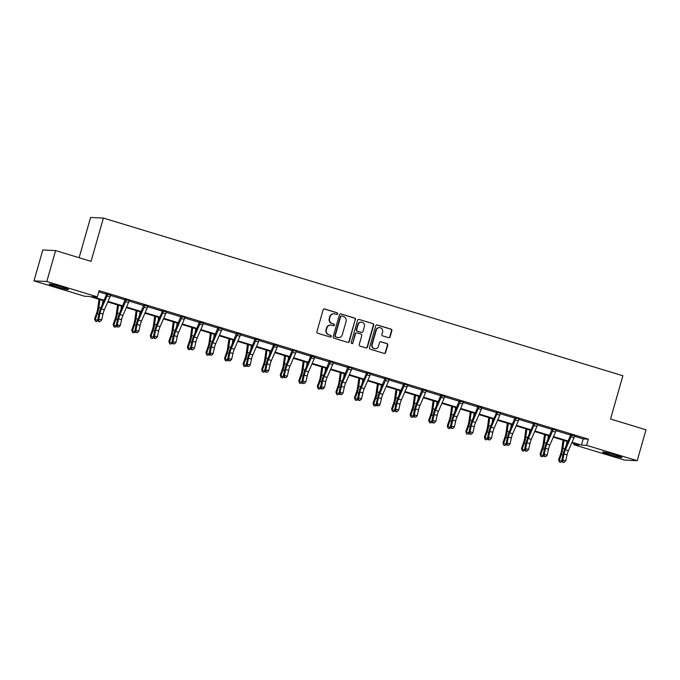 <?xml version="1.0" encoding="UTF-8"?>
<svg xmlns="http://www.w3.org/2000/svg" width="680" height="680" viewBox="0 0 680 680"><rect width="100%" height="100%" fill="white"/><g stroke="black" fill="none" stroke-linecap="round" stroke-linejoin="round"><path stroke-width="1.02" d="M337.62 313.846A0.884 0.85 92.8 0 0 337.05 312.749L324.64 308.983A1.266 1.216 92.8 0 0 323.127 309.842L316.905 331.687A1.266 1.216 92.8 0 0 317.721 333.26L330.131 337.025A0.884 0.85 92.8 0 0 331.194 336.421A0.884 0.85 92.8 0 0 330.616 335.325L329.01 334.832A4.046 3.893 92.8 0 1 326.383 329.817L326.901 327.998A4.046 3.893 92.8 0 1 331.747 325.244L333.353 325.737A0.884 0.85 92.8 0 0 334.407 325.133A0.884 0.85 92.8 0 0 333.829 324.037L332.231 323.552A4.046 3.893 92.8 0 1 329.596 318.529L330.115 316.71A4.046 3.893 92.8 0 1 334.959 313.964L336.566 314.449A0.884 0.85 92.8 0 0 337.62 313.846M336.591 314.457A0.884 0.85 92.8 0 0 336.702 312.732L324.292 308.966A1.266 1.216 92.8 0 0 324.181 308.941M330.157 337.034A0.884 0.85 92.8 0 0 330.276 335.308L329.01 334.832M333.378 325.745A0.884 0.85 92.8 0 0 333.489 324.02L332.231 323.552M609.654 454.648A10.047 0.637 15.9 0 1 602.684 452.03A10.047 0.637 15.9 0 1 615.052 454.912A10.047 0.637 15.9 0 1 622.013 457.529A10.047 0.637 15.9 0 1 609.654 454.648M56.142 286.654A10.047 0.637 15.9 0 1 49.181 284.036A10.047 0.637 15.9 0 1 61.54 286.918A10.047 0.637 15.9 0 1 68.51 289.544A10.047 0.637 15.9 0 1 56.142 286.654M388.594 337.688A1.266 1.216 92.8 0 0 390.107 336.829L391.858 330.701A1.266 1.216 92.8 0 0 391.034 329.137L377.255 324.955A1.266 1.216 92.8 0 0 375.743 325.813L369.521 347.659A1.266 1.216 92.8 0 0 370.337 349.223L384.124 353.404A1.266 1.216 92.8 0 0 385.637 352.546L387.745 345.142A1.266 1.216 92.8 0 0 386.92 343.578L381.021 341.785A1.266 1.216 92.8 0 0 379.508 342.644L378.462 346.315A3.383 3.256 92.8 0 1 375.173 348.747A3.383 3.256 92.8 0 1 372.215 344.42L376.312 330.038A3.383 3.256 92.8 0 1 379.601 327.607A3.383 3.256 92.8 0 1 382.559 331.933L381.879 334.33A1.266 1.216 92.8 0 0 382.695 335.903L388.594 337.688M103.929 300.781L89.76 296.48L84.566 296.225L34 280.882L42.806 249.968L55.607 250.588L91.06 261.35L103.394 218.076L622.871 375.743L610.546 419.016L646 429.777L637.194 460.692L624.393 460.062L573.827 444.72L579.012 444.966L571.821 442.79M55.607 250.588L46.801 281.503L97.367 296.854L92.183 296.599L104.167 300.237M574.566 436.288L583.202 438.906L588.387 439.161L99.127 290.666L97.367 296.854M588.387 439.161L586.627 445.34L637.194 460.692M355.538 319.676A1.266 1.216 92.8 0 0 354.714 318.113L340.935 313.93A1.266 1.216 92.8 0 0 339.422 314.789L333.192 336.634A1.266 1.216 92.8 0 0 334.016 338.198L347.795 342.38A1.266 1.216 92.8 0 0 349.316 341.522L355.19 319.659A1.266 1.216 92.8 0 0 354.365 318.096L340.587 313.913A1.266 1.216 92.8 0 0 340.476 313.879M359.091 319.438L372.87 323.62A1.266 1.216 92.8 0 1 373.694 325.193L367.472 347.038A1.266 1.216 92.8 0 1 365.959 347.897L360.06 346.103A1.266 1.216 92.8 0 1 359.236 344.539L361.76 335.673A1.266 1.216 92.8 0 0 360.944 334.109L357.025 332.92A1.266 1.216 92.8 0 0 355.512 333.778L352.886 343.009A0.884 0.85 92.8 0 1 352.027 343.638A0.884 0.85 92.8 0 1 351.254 342.507L357.578 320.297A1.266 1.216 92.8 0 1 359.091 319.438L372.87 323.62M103.394 218.076L90.593 217.456L79.118 257.728M98.787 291.89L106.743 294.304M110.534 295.451L125.307 299.931M129.089 301.087L143.862 305.567M147.654 306.723L162.427 311.202L162.393 310.505M166.218 312.35L180.99 316.837M184.773 317.985L199.554 322.473M203.337 323.62L218.11 328.1M221.901 329.256L236.674 333.736M240.465 334.883L255.238 339.371M259.021 340.519L273.793 345.006M277.584 346.154L292.357 350.633M296.149 351.789L310.922 356.269M314.704 357.416L329.477 361.904M333.268 363.052L348.041 367.54M351.832 368.688L366.605 373.167L366.571 372.478M370.387 374.323L385.161 378.802M388.951 379.95L403.725 384.438M407.515 385.585L422.288 390.074M426.071 391.221L440.844 395.7M444.635 396.856L459.408 401.336M463.199 402.483L477.972 406.971M481.754 408.119L496.527 412.607L496.502 411.91M500.318 413.754L515.091 418.234M518.883 419.39L533.656 423.87L533.621 423.173M537.438 425.017L552.219 429.505M556.002 430.652L570.775 435.14M110.738 295.052L106.709 293.607M129.293 300.688L125.29 299.472M147.857 306.315L143.854 305.099M166.421 311.95L162.418 310.734M184.977 317.585L180.974 316.37M203.541 323.221L199.52 321.776M222.105 328.848L218.101 327.632M240.66 334.483L236.657 333.268M259.225 340.119L255.221 338.903M277.788 345.754L273.76 344.309M296.352 351.381L292.341 350.166M314.908 357.017L310.887 355.572M333.472 362.652L329.469 361.437M352.036 368.288L348.032 367.072M370.591 373.915L366.588 372.7M389.155 379.55L385.152 378.335M407.719 385.186L403.69 383.741M426.275 390.822L422.272 389.606M444.839 396.449L440.81 395.012M463.403 402.084L459.399 400.868M481.958 407.719L477.938 406.274M500.522 413.355L496.519 412.139M519.087 418.982L515.083 417.767M537.642 424.618L533.638 423.402M556.206 430.253L552.202 429.037M574.77 435.888L570.741 434.444M34 280.882L46.801 281.503M574.175 443.504L573.827 444.72M567.962 441.617L553.256 437.155M549.406 435.982L534.701 431.519M530.842 430.346L516.137 425.884M512.278 424.719L497.573 420.257M493.723 419.084L479.017 414.622M475.159 413.449L460.454 408.986M456.594 407.813L441.889 403.35M438.039 402.186L423.334 397.724M419.475 396.55L404.77 392.088M400.911 390.915L386.206 386.452M382.355 385.279L367.65 380.817M363.791 379.652L349.087 375.19M345.227 374.017L330.523 369.554M326.672 368.381L311.958 363.919M308.108 362.746L293.403 358.284M289.544 357.119L274.839 352.656M270.988 351.483L256.275 347.021M252.425 345.848L237.72 341.385M233.861 340.212L219.155 335.75M215.296 334.585L200.591 330.123M196.741 328.95L182.036 324.488M178.177 323.315L163.472 318.852M159.613 317.679L144.908 313.216M141.057 312.052L126.353 307.589M122.494 306.416L107.788 301.954M572.058 442.238L581.434 445.085L586.627 445.34M108.026 301.41L122.731 305.873M126.591 307.037L141.295 311.508M145.146 312.673L159.851 317.135M163.71 318.308L178.415 322.771M182.274 323.944L196.979 328.406M200.829 329.57L215.534 334.041M219.394 335.206L234.099 339.668M237.957 340.841L252.662 345.304M256.513 346.477L271.218 350.94M275.077 352.104L289.782 356.575M293.641 357.74L308.346 362.202M312.197 363.375L326.901 367.837M330.76 369.01L345.466 373.473M349.325 374.637L364.029 379.108M367.88 380.273L382.585 384.736M386.444 385.909L401.149 390.371M405.008 391.544L419.713 396.006M423.563 397.171L438.277 401.642M442.127 402.806L456.833 407.269M460.692 408.442L475.396 412.904M479.247 414.077L493.96 418.54M497.811 419.704L512.516 424.175M516.375 425.34L531.08 429.802M534.939 430.975L549.644 435.438M553.494 436.611L568.2 441.073M583.202 438.906L581.434 445.085M334.05 313.803L333.701 313.786A4.046 3.893 92.8 0 0 329.766 316.693L330.115 316.71M331.882 323.536A4.046 3.893 92.8 0 1 329.248 318.512L329.766 316.693M330.837 325.091L330.488 325.074A4.046 3.893 92.8 0 0 326.553 327.981L326.901 327.998M328.67 334.815A4.046 3.893 92.8 0 1 326.034 329.8L326.553 327.981M347.913 342.414A1.266 1.216 92.8 0 0 348.967 341.504L355.19 319.659M341.734 316.013A0.884 0.85 92.8 0 0 340.671 316.616L335.214 335.793A0.884 0.85 92.8 0 0 335.784 336.889L337.475 337.407A4.046 3.893 92.8 0 0 342.32 334.653L346.06 321.547A4.046 3.893 92.8 0 0 343.425 316.531L341.734 316.013M341.53 315.979L341.19 315.962A0.884 0.85 92.8 0 0 340.323 316.6L340.671 316.616M338.394 337.56L338.045 337.543A4.046 3.893 92.8 0 1 337.135 337.39L335.444 336.872A0.884 0.85 92.8 0 1 334.866 335.775L340.323 316.6M366.07 347.922A1.266 1.216 92.8 0 0 367.124 347.021L373.346 325.176A1.266 1.216 92.8 0 0 372.529 323.603M356.745 332.868L356.397 332.86A1.266 1.216 92.8 0 0 355.173 333.761L352.886 343.009M351.857 343.613A0.884 0.85 92.8 0 0 352.537 342.992M364.378 326.485A3.383 3.256 92.8 0 0 361.42 322.159A3.383 3.256 92.8 0 0 358.13 324.589L356.694 329.655A1.266 1.216 92.8 0 0 357.51 331.219L361.428 332.409A1.266 1.216 92.8 0 0 362.942 331.551L364.378 326.485M361.42 322.159L361.08 322.142A3.383 3.256 92.8 0 0 357.791 324.572L358.13 324.589M361.709 332.46L361.361 332.444A1.266 1.216 92.8 0 1 361.08 332.392L357.17 331.202A1.266 1.216 92.8 0 1 356.346 329.638L357.791 324.572M379.601 327.607L379.253 327.59A3.383 3.256 92.8 0 0 375.964 330.021L376.312 330.038M375.173 348.747L374.825 348.729A3.383 3.256 92.8 0 1 371.866 344.403L375.964 330.021M384.234 353.438A1.266 1.216 92.8 0 0 385.288 352.529L387.396 345.125A1.266 1.216 92.8 0 0 386.572 343.561L380.673 341.768A1.266 1.216 92.8 0 0 380.562 341.743M388.705 337.722A1.266 1.216 92.8 0 0 389.767 336.812L391.51 330.684A1.266 1.216 92.8 0 0 390.685 329.12L376.907 324.938A1.266 1.216 92.8 0 0 376.796 324.904M99.016 299.293L97.716 308.728A6.443 1.683 106.9 0 1 96.662 312.978L94.605 318.852L95.259 319.583L97.308 313.709A9.664 2.525 -73.1 0 0 98.889 307.334L99.96 299.574M98.132 320.543L96.594 321.555L95.404 321.198L94.605 318.852M95.404 321.198L95.259 319.583L98.081 320.442M102.408 304.291L102.935 300.475M103.011 314.041A6.443 1.683 -73.1 0 1 104.371 309.808L110.007 296.854A4.505 1.181 106.9 0 0 110.61 295.214L107.635 294.312A4.505 1.181 106.9 0 1 107.032 295.953L101.397 308.907A6.443 1.683 -73.1 0 0 100.036 313.14L98.736 319.056L101.711 319.957L103.011 314.041L100.036 313.14M99.739 321.708L98.549 321.351L99.739 321.708M98.966 321.087L98.736 319.056L97.691 319.702L98.999 313.786A9.664 2.525 106.9 0 1 101.04 307.436L106.734 293.862M107.635 294.312L106.76 294.27M97.691 319.702L98.549 321.351M100.155 321.453L101.711 319.957M117.572 304.921L116.28 314.364A6.443 1.683 106.9 0 1 115.226 318.614L113.169 324.488L113.815 325.21L115.872 319.337A9.664 2.525 -73.1 0 0 117.453 312.962L118.516 305.209M116.696 326.179L115.158 327.19L113.968 326.825L113.169 324.488M113.968 326.825L113.815 325.21L116.637 326.069M120.972 309.927L121.49 306.111M136.136 310.556L134.835 320A6.443 1.683 106.9 0 1 133.781 324.241L131.733 330.123L132.379 330.846L134.436 324.972A9.664 2.525 -73.1 0 0 136.017 318.597L137.079 310.845M135.26 331.815L133.722 332.826L132.532 332.46L131.733 330.123M132.532 332.46L132.379 330.846L135.201 331.704M139.528 315.562L140.055 311.746M126.157 299.514L126.191 299.948A4.505 1.181 106.9 0 1 125.587 301.58L119.96 314.543A6.443 1.683 -73.1 0 0 118.6 318.775L117.291 324.683L120.267 325.593L121.575 319.676L118.6 318.775M121.575 319.676A6.443 1.683 -73.1 0 1 122.935 315.444L128.562 302.481A4.505 1.181 106.9 0 0 129.166 300.849L129.438 300.509M117.529 326.723L118.719 327.089L117.529 326.723L117.291 324.683L116.255 325.329L117.555 319.422A9.664 2.525 106.9 0 1 119.603 313.072L125.273 299.243M126.191 299.948L125.316 299.905M116.255 325.329L117.113 326.978M118.719 327.089L120.267 325.593M144.721 305.142L144.755 305.575A4.505 1.181 106.9 0 1 144.151 307.216L138.524 320.178A6.443 1.683 -73.1 0 0 137.156 324.411L135.856 330.319L138.831 331.219L140.131 325.312L137.156 324.411M140.131 325.312A6.443 1.683 -73.1 0 1 141.499 321.079L147.126 308.116A4.505 1.181 106.9 0 0 147.73 306.484L147.994 306.136M136.094 332.358L137.283 332.716L136.094 332.358L135.856 330.319L134.819 330.964L136.119 325.057A9.664 2.525 106.9 0 1 138.168 318.699L143.837 304.878M144.755 305.575L143.88 305.532M134.819 330.964L135.677 332.613M137.283 332.716L138.831 331.219M154.7 316.192L153.399 325.626A6.443 1.683 106.9 0 1 152.345 329.876L150.288 335.75L150.943 336.481L152.992 330.607A9.664 2.525 -73.1 0 0 154.572 324.232L155.644 316.472M153.816 337.45L152.278 338.453L151.088 338.096L150.288 335.75M151.088 338.096L150.943 336.481L153.765 337.339M158.091 321.19L158.619 317.381M173.256 321.827L171.964 331.262A6.443 1.683 106.9 0 1 170.909 335.512L168.852 341.385L169.498 342.116L171.555 336.243A9.664 2.525 -73.1 0 0 173.136 329.868L174.199 322.107M172.38 343.077L170.841 344.089L169.651 343.731L168.852 341.385M169.651 343.731L169.498 342.116L172.32 342.975M176.656 326.825L177.174 323.008M191.819 327.454L190.528 336.898A6.443 1.683 106.9 0 1 189.465 341.148L187.417 347.021L188.062 347.752L190.119 341.87A9.664 2.525 -73.1 0 0 191.701 335.495L192.763 327.743M190.944 348.712L189.406 349.724L188.215 349.358L187.417 347.021M188.215 349.358L188.062 347.752L190.885 348.602M195.211 332.46L195.738 328.644M163.276 310.777L163.319 311.21A4.505 1.181 106.9 0 1 162.715 312.851L157.08 325.805A6.443 1.683 -73.1 0 0 155.72 330.046L154.419 335.954L157.394 336.855L158.695 330.947L155.72 330.046M158.695 330.947A6.443 1.683 -73.1 0 1 160.055 326.714L165.691 313.752A4.505 1.181 106.9 0 0 166.294 312.111L163.285 310.802M155.422 338.606L154.232 338.249L155.422 338.606M154.649 337.994L154.419 335.954L153.382 336.6L154.683 330.692A9.664 2.525 106.9 0 1 156.723 324.334L162.444 311.168L163.319 311.21M153.382 336.6L154.232 338.249M155.839 338.351L157.394 336.855M181.84 316.412L181.874 316.846A4.505 1.181 106.9 0 1 181.28 318.486L175.644 331.44A6.443 1.683 -73.1 0 0 174.284 335.673L172.975 341.589L175.95 342.49L177.259 336.575L174.284 335.673M177.259 336.575A6.443 1.683 -73.1 0 1 178.619 332.341L184.246 319.387A4.505 1.181 106.9 0 0 184.85 317.747L185.121 317.407M173.213 343.621L174.403 343.986L173.213 343.621L172.975 341.589L171.938 342.236L173.238 336.32A9.664 2.525 106.9 0 1 175.287 329.97L180.956 316.14M181.874 316.846L180.999 316.803M171.938 342.236L172.796 343.885M174.403 343.986L175.95 342.49M195.815 342.21A6.443 1.683 -73.1 0 1 197.183 337.977L202.81 325.014A4.505 1.181 106.9 0 0 203.413 323.382L200.439 322.481A4.505 1.181 106.9 0 1 199.835 324.113L194.208 337.076A6.443 1.683 -73.1 0 0 192.839 341.309L191.539 347.216L194.514 348.126L195.815 342.21L192.839 341.309M192.55 349.877L191.361 349.512L192.55 349.877M191.777 349.256L191.539 347.216L190.502 347.863L191.803 341.955A9.664 2.525 106.9 0 1 193.851 335.605L199.537 322.031M200.439 322.481L199.563 322.439M190.502 347.863L191.361 349.512M192.967 349.622L194.514 348.126M210.383 333.089L209.083 342.533A6.443 1.683 106.9 0 1 208.029 346.774L205.972 352.656L206.626 353.379L208.675 347.505A9.664 2.525 -73.1 0 0 210.256 341.13L211.327 333.378M209.499 354.348L207.969 355.359L206.78 354.994L205.972 352.656M206.78 354.994L206.626 353.379L209.448 354.238M213.775 338.096L214.302 334.279M218.969 327.675L219.002 328.108A4.505 1.181 106.9 0 1 218.399 329.749L212.763 342.712A6.443 1.683 -73.1 0 0 211.404 346.945L210.103 352.852L213.078 353.753L214.379 347.846L211.404 346.945M214.379 347.846A6.443 1.683 -73.1 0 1 215.738 343.613L221.374 330.65A4.505 1.181 106.9 0 0 221.977 329.018L222.241 328.67M210.332 354.892L211.522 355.249L210.332 354.892L210.103 352.852L209.066 353.498L210.367 347.591A9.664 2.525 106.9 0 1 212.406 341.232L218.076 327.411M219.002 328.108L218.127 328.066M209.066 353.498L209.916 355.147M211.522 355.249L213.078 353.753M228.939 338.725L227.647 348.16A6.443 1.683 106.9 0 1 226.593 352.41L224.536 358.284L225.182 359.014L227.239 353.141A9.664 2.525 -73.1 0 0 228.82 346.766L229.882 339.005M228.064 359.983L226.525 360.986L225.335 360.629L224.536 358.284M225.335 360.629L225.182 359.014L228.004 359.873M232.339 343.723L232.857 339.915M232.942 353.481A6.443 1.683 -73.1 0 1 234.302 349.248L239.938 336.286A4.505 1.181 106.9 0 0 240.533 334.645L237.558 333.744A4.505 1.181 106.9 0 1 236.963 335.385L231.327 348.339A6.443 1.683 -73.1 0 0 229.968 352.58L228.658 358.488L231.633 359.388L232.942 353.481L229.968 352.58M228.897 360.527L230.087 360.885L228.897 360.527L228.658 358.488L227.621 359.133L228.93 353.226A9.664 2.525 106.9 0 1 230.971 346.868L236.64 333.038M237.558 333.744L236.682 333.701M227.621 359.133L228.48 360.782M230.087 360.885L231.633 359.388M247.503 344.361L246.211 353.796A6.443 1.683 106.9 0 1 245.157 358.046L243.1 363.919L243.746 364.65L245.803 358.776A9.664 2.525 -73.1 0 0 247.384 352.401L248.447 344.641M246.627 365.611L245.089 366.622L243.899 366.265L243.1 363.919M243.899 366.265L243.746 364.65L246.568 365.508M250.894 349.358L251.422 345.542M256.088 338.946L256.122 339.379A4.505 1.181 106.9 0 1 255.519 341.02L249.892 353.974A6.443 1.683 -73.1 0 0 248.523 358.207L247.223 364.123L250.198 365.024L251.498 359.116L248.523 358.207M251.498 359.116A6.443 1.683 -73.1 0 1 252.867 354.875L258.493 341.921A4.505 1.181 106.9 0 0 259.097 340.28L259.361 339.94M247.46 366.154L248.65 366.52L247.46 366.154L247.223 364.123L246.185 364.769L247.486 358.853A9.664 2.525 106.9 0 1 249.534 352.503L255.204 338.674M256.122 339.379L255.246 339.337M246.185 364.769L247.044 366.418M248.65 366.52L250.198 365.024M266.067 349.988L264.767 359.431A6.443 1.683 106.9 0 1 263.712 363.681L261.664 369.554L262.31 370.286L264.358 364.403A9.664 2.525 -73.1 0 0 265.94 358.028L267.01 350.276M265.183 371.246L263.653 372.257L262.463 371.892L261.664 369.554M262.463 371.892L262.31 370.286L265.132 371.135M269.458 354.994L269.986 351.177M270.062 364.743A6.443 1.683 -73.1 0 1 271.422 360.51L277.058 347.548A4.505 1.181 106.9 0 0 277.661 345.916L274.686 345.015A4.505 1.181 106.9 0 1 274.082 346.647L268.447 359.609A6.443 1.683 -73.1 0 0 267.087 363.842L265.786 369.75L268.762 370.659L270.062 364.743L267.087 363.842M266.789 372.411L265.608 372.045L266.789 372.411M266.016 371.79L265.786 369.75L264.75 370.396L266.05 364.488A9.664 2.525 106.9 0 1 268.09 358.139L273.785 344.565M274.686 345.015L273.81 344.973M264.75 370.396L265.608 372.045M267.206 372.155L268.762 370.659M284.623 355.623L283.33 365.067A6.443 1.683 106.9 0 1 282.276 369.308L280.219 375.19L280.865 375.912L282.923 370.039A9.664 2.525 -73.1 0 0 284.503 363.664L285.566 355.912M283.747 376.881L282.208 377.893L281.019 377.527L280.219 375.19M281.019 377.527L280.865 375.912L283.688 376.771M288.023 360.629L288.541 356.813M293.207 350.208L293.241 350.642A4.505 1.181 106.9 0 1 292.647 352.282L287.011 365.245A6.443 1.683 -73.1 0 0 285.651 369.478L284.35 375.385L287.317 376.286L288.626 370.379L285.651 369.478M288.626 370.379A6.443 1.683 -73.1 0 1 289.986 366.146L295.622 353.183A4.505 1.181 106.9 0 0 296.216 351.551L296.488 351.203L293.216 350.243M284.58 377.425L285.77 377.782L284.58 377.425L284.35 375.385L283.305 376.031L284.614 370.124A9.664 2.525 106.9 0 1 286.654 363.766L292.324 349.945M293.241 350.642L292.366 350.6M283.305 376.031L284.163 377.68M285.77 377.782L287.317 376.286M303.186 361.258L301.894 370.694A6.443 1.683 106.9 0 1 300.841 374.944L298.784 380.817L299.429 381.548L301.486 375.675A9.664 2.525 -73.1 0 0 303.067 369.3L304.13 361.539M302.311 382.517L300.773 383.52L299.582 383.163L298.784 380.817M299.582 383.163L299.429 381.548L302.251 382.406M306.578 366.256L307.105 362.449M307.181 376.014A6.443 1.683 -73.1 0 1 308.55 371.781L314.177 358.819A4.505 1.181 106.9 0 0 314.78 357.178L311.805 356.277A4.505 1.181 106.9 0 1 311.202 357.918L305.575 370.872A6.443 1.683 -73.1 0 0 304.207 375.113L302.906 381.021L305.881 381.922L307.181 376.014L304.207 375.113M303.918 383.673L302.727 383.316L303.918 383.673M303.144 383.061L302.906 381.021L301.869 381.667L303.17 375.76A9.664 2.525 106.9 0 1 305.218 369.401L310.904 355.827M311.805 356.277L310.93 356.235M301.869 381.667L302.727 383.316M304.334 383.418L305.881 381.922M321.75 366.894L320.45 376.329A6.443 1.683 106.9 0 1 319.396 380.579L317.348 386.452L317.993 387.183L320.042 381.31A9.664 2.525 -73.1 0 0 321.631 374.935L322.694 367.175M320.866 388.144L319.337 389.155L318.147 388.798L317.348 386.452M318.147 388.798L317.993 387.183L320.815 388.042M325.142 371.892L325.669 368.075M330.335 361.479L330.37 361.913A4.505 1.181 106.9 0 1 329.766 363.553L324.13 376.507A6.443 1.683 -73.1 0 0 322.771 380.74L321.47 386.656L324.445 387.558L325.745 381.65L322.771 380.74M325.745 381.65A6.443 1.683 -73.1 0 1 327.105 377.409L332.741 364.454A4.505 1.181 106.9 0 0 333.344 362.814L333.608 362.474M321.7 388.688L322.889 389.053L321.7 388.688L321.47 386.656L320.433 387.302L321.733 381.387A9.664 2.525 106.9 0 1 323.774 375.037L329.443 361.207M330.37 361.913L329.494 361.87M320.433 387.302L321.291 388.951M322.889 389.053L324.445 387.558M340.306 372.521L339.014 381.964A6.443 1.683 106.9 0 1 337.96 386.214L335.903 392.088L336.549 392.819L338.606 386.937A9.664 2.525 -73.1 0 0 340.187 380.562L341.25 372.81M339.43 393.779L337.892 394.791L336.702 394.425L335.903 392.088M336.702 394.425L336.549 392.819L339.371 393.669M343.706 377.527L344.225 373.711M348.891 367.115L348.933 367.548A4.505 1.181 106.9 0 1 348.33 369.18L342.695 382.143A6.443 1.683 -73.1 0 0 341.334 386.376L340.034 392.284L343.009 393.193L344.309 387.277L341.334 386.376M344.309 387.277A6.443 1.683 -73.1 0 1 345.67 383.044L351.305 370.09A4.505 1.181 106.9 0 0 351.9 368.45L352.172 368.109M340.263 394.324L341.453 394.689L340.263 394.324L340.034 392.284L338.988 392.929L340.298 387.022A9.664 2.525 106.9 0 1 342.337 380.673L348.007 366.843M348.933 367.548L348.05 367.506M338.988 392.929L339.847 394.578M341.453 394.689L343.009 393.193M358.87 378.156L357.578 387.6A6.443 1.683 106.9 0 1 356.524 391.85L354.467 397.724L355.113 398.446L357.17 392.572A9.664 2.525 -73.1 0 0 358.751 386.197L359.813 378.445M357.995 399.415L356.456 400.426L355.266 400.061L354.467 397.724M355.266 400.061L355.113 398.446L357.935 399.304M362.262 383.163L362.788 379.346M367.455 372.742L367.489 373.175A4.505 1.181 106.9 0 1 366.885 374.816L361.258 387.778A6.443 1.683 -73.1 0 0 359.899 392.012L358.589 397.919L361.565 398.82L362.865 392.912L359.899 392.012M362.865 392.912A6.443 1.683 -73.1 0 1 364.233 388.679L369.861 375.717A4.505 1.181 106.9 0 0 370.464 374.085L367.455 372.776M359.601 400.579L358.411 400.214L359.601 400.579M358.827 399.959L358.589 397.919L357.552 398.565L358.853 392.657A9.664 2.525 106.9 0 1 360.901 386.3L366.613 373.133L367.489 373.175M357.552 398.565L358.411 400.214M360.017 400.316L361.565 398.82M377.434 383.792L376.133 393.227A6.443 1.683 106.9 0 1 375.079 397.477L373.031 403.35L373.677 404.082L375.734 398.208A9.664 2.525 -73.1 0 0 377.315 391.833L378.377 384.072M376.558 405.05L375.02 406.053L373.83 405.697L373.031 403.35M373.83 405.697L373.677 404.082L376.499 404.94M380.825 388.79L381.352 384.982M386.019 378.377L386.053 378.811A4.505 1.181 106.9 0 1 385.45 380.451L379.822 393.405A6.443 1.683 -73.1 0 0 378.454 397.647L377.153 403.554L380.128 404.455L381.429 398.548L378.454 397.647M381.429 398.548A6.443 1.683 -73.1 0 1 382.789 394.315L388.425 381.352A4.505 1.181 106.9 0 0 389.028 379.712L389.291 379.372M377.383 405.594L378.573 405.951L377.383 405.594L377.153 403.554L376.116 404.2L377.417 398.293A9.664 2.525 106.9 0 1 379.457 391.935L385.126 378.105M386.053 378.811L385.177 378.769M376.116 404.2L376.975 405.85M378.573 405.951L380.128 404.455M395.99 389.427L394.697 398.863A6.443 1.683 106.9 0 1 393.644 403.113L391.587 408.986L392.241 409.717L394.289 403.844A9.664 2.525 -73.1 0 0 395.87 397.469L396.942 389.708M395.114 410.677L393.575 411.689L392.385 411.332L391.587 408.986M392.385 411.332L392.241 409.717L395.063 410.575M399.389 394.425L399.908 390.609M404.575 384.013L404.617 384.447A4.505 1.181 106.9 0 1 404.013 386.087L398.378 399.041A6.443 1.683 -73.1 0 0 397.018 403.274L395.717 409.19L398.692 410.091L399.993 404.183L397.018 403.274M399.993 404.183A6.443 1.683 -73.1 0 1 401.353 399.942L406.988 386.988A4.505 1.181 106.9 0 0 407.592 385.348L407.855 385.007M396.721 411.842L395.53 411.485L396.721 411.842M395.947 411.221L395.717 409.19L394.672 409.836L395.981 403.92A9.664 2.525 106.9 0 1 398.021 397.57L403.716 383.996M404.617 384.447L403.741 384.404M394.672 409.836L395.53 411.485M397.137 411.587L398.692 410.091M414.553 395.054L413.262 404.498A6.443 1.683 106.9 0 1 412.207 408.748L410.15 414.622L410.796 415.352L412.853 409.471A9.664 2.525 -73.1 0 0 414.434 403.096L415.497 395.344M413.678 416.313L412.139 417.325L410.95 416.959L410.15 414.622M410.95 416.959L410.796 415.352L413.618 416.202M417.953 400.061L418.472 396.245M423.138 389.649L423.173 390.082A4.505 1.181 106.9 0 1 422.569 391.714L416.942 404.676A6.443 1.683 -73.1 0 0 415.582 408.909L414.273 414.817L417.248 415.726L418.557 409.81L415.582 408.909M418.557 409.81A6.443 1.683 -73.1 0 1 419.917 405.577L425.544 392.624A4.505 1.181 106.9 0 0 426.148 390.983L423.138 389.674M414.511 416.857L415.701 417.223L414.511 416.857L414.273 414.817L413.236 415.463L414.536 409.555A9.664 2.525 106.9 0 1 416.585 403.206L422.254 389.376M423.173 390.082L422.297 390.039M413.236 415.463L414.094 417.112M415.701 417.223L417.248 415.726M433.118 400.69L431.817 410.133A6.443 1.683 106.9 0 1 430.763 414.383L428.714 420.257L429.361 420.979L431.418 415.106A9.664 2.525 -73.1 0 0 432.999 408.731L434.061 400.979M432.242 421.949L430.703 422.96L429.513 422.594L428.714 420.257M429.513 422.594L429.361 420.979L432.183 421.838M436.509 405.697L437.036 401.88M437.113 415.446A6.443 1.683 -73.1 0 1 438.481 411.213L444.108 398.25A4.505 1.181 106.9 0 0 444.712 396.618L441.737 395.709A4.505 1.181 106.9 0 1 441.133 397.35L435.506 410.312A6.443 1.683 -73.1 0 0 434.137 414.545L432.837 420.452L435.812 421.353L437.113 415.446L434.137 414.545M433.849 423.113L432.659 422.748L433.849 423.113M433.075 422.493L432.837 420.452L431.8 421.099L433.1 415.191A9.664 2.525 106.9 0 1 435.149 408.833L440.835 395.267M441.737 395.709L440.861 395.666M431.8 421.099L432.659 422.748M434.265 422.85L435.812 421.353M451.681 406.325L450.381 415.76A6.443 1.683 106.9 0 1 449.327 420.01L447.27 425.884L447.925 426.615L449.973 420.741A9.664 2.525 -73.1 0 0 451.554 414.366L452.625 406.606M450.798 427.584L449.259 428.587L448.069 428.23L447.27 425.884M448.069 428.23L447.925 426.615L450.746 427.474M455.073 411.324L455.6 407.515M460.258 400.911L460.3 401.344A4.505 1.181 106.9 0 1 459.697 402.985L454.062 415.939A6.443 1.683 -73.1 0 0 452.702 420.18L451.401 426.088L454.376 426.989L455.677 421.082L452.702 420.18M455.677 421.082A6.443 1.683 -73.1 0 1 457.037 416.849L462.672 403.886A4.505 1.181 106.9 0 0 463.275 402.245L463.539 401.905M451.631 428.128L452.82 428.485L451.631 428.128L451.401 426.088L450.356 426.734L451.664 420.826A9.664 2.525 106.9 0 1 453.704 414.469L459.374 400.639M460.3 401.344L459.425 401.302M450.356 426.734L451.214 428.383M452.82 428.485L454.376 426.989M470.237 411.961L468.945 421.396A6.443 1.683 106.9 0 1 467.891 425.646L465.834 431.519L466.48 432.25L468.537 426.377A9.664 2.525 -73.1 0 0 470.118 420.002L471.18 412.241M469.362 433.211L467.823 434.223L466.633 433.865L465.834 431.519M466.633 433.865L466.48 432.25L469.302 433.109M473.637 416.959L474.156 413.142M474.24 426.717A6.443 1.683 -73.1 0 1 475.6 422.475L481.227 409.522A4.505 1.181 106.9 0 0 481.831 407.881L478.856 406.98A4.505 1.181 106.9 0 1 478.252 408.62L472.625 421.575A6.443 1.683 -73.1 0 0 471.265 425.808L469.956 431.724L472.931 432.625L474.24 426.717L471.265 425.808M470.968 434.375L469.778 434.019L470.968 434.375M470.194 433.755L469.956 431.724L468.919 432.37L470.22 426.453A9.664 2.525 106.9 0 1 472.269 420.104L477.963 406.529M478.856 406.98L477.981 406.938M468.919 432.37L469.778 434.019M471.385 434.12L472.931 432.625M488.801 417.588L487.5 427.031A6.443 1.683 106.9 0 1 486.446 431.281L484.398 437.155L485.044 437.886L487.101 432.004A9.664 2.525 -73.1 0 0 488.682 425.629L489.744 417.877M487.925 438.846L486.387 439.858L485.197 439.492L484.398 437.155M485.197 439.492L485.044 437.886L487.866 438.736M492.192 422.594L492.719 418.778M497.386 412.182L497.42 412.615A4.505 1.181 106.9 0 1 496.817 414.248L491.19 427.21A6.443 1.683 -73.1 0 0 489.821 431.443L488.521 437.35L491.495 438.26L492.796 432.344L489.821 431.443M492.796 432.344A6.443 1.683 -73.1 0 1 494.164 428.111L499.791 415.157A4.505 1.181 106.9 0 0 500.395 413.517L497.386 412.207M489.532 440.011L488.342 439.646L489.532 440.011M488.758 439.39L488.521 437.35L487.483 437.996L488.784 432.089A9.664 2.525 106.9 0 1 490.833 425.74L496.544 412.573L497.42 412.615M487.483 437.996L488.342 439.646M489.948 439.756L491.495 438.26M507.365 423.224L506.065 432.667A6.443 1.683 106.9 0 1 505.01 436.917L502.954 442.79L503.608 443.513L505.656 437.639A9.664 2.525 -73.1 0 0 507.238 431.264L508.308 423.512M506.481 444.482L504.942 445.493L503.752 445.128L502.954 442.79M503.752 445.128L503.608 443.513L506.43 444.371M510.756 428.23L511.284 424.413M515.942 417.809L515.984 418.243A4.505 1.181 106.9 0 1 515.38 419.883L509.745 432.846A6.443 1.683 -73.1 0 0 508.385 437.079L507.085 442.986L510.06 443.887L511.36 437.979L508.385 437.079M511.36 437.979A6.443 1.683 -73.1 0 1 512.72 433.747L518.356 420.784A4.505 1.181 106.9 0 0 518.959 419.152L519.222 418.803M507.314 445.026L508.504 445.383L507.314 445.026L507.085 442.986L506.039 443.632L507.348 437.725A9.664 2.525 106.9 0 1 509.388 431.366L515.058 417.546M515.984 418.243L515.108 418.2M506.039 443.632L506.897 445.281M508.504 445.383L510.06 443.887M525.92 428.859L524.629 438.294A6.443 1.683 106.9 0 1 523.575 442.544L521.517 448.417L522.163 449.148L524.221 443.275A9.664 2.525 -73.1 0 0 525.802 436.9L526.864 429.139M525.045 450.117L523.506 451.12L522.317 450.763L521.517 448.417M522.317 450.763L522.163 449.148L524.986 450.007M529.321 433.857L529.839 430.049M534.505 423.445L534.539 423.878A4.505 1.181 106.9 0 1 533.936 425.519L528.309 438.473A6.443 1.683 -73.1 0 0 526.949 442.714L525.64 448.621L528.615 449.522L529.924 443.615L526.949 442.714M529.924 443.615A6.443 1.683 -73.1 0 1 531.284 439.382L536.911 426.42A4.505 1.181 106.9 0 0 537.514 424.779L537.787 424.439M526.652 451.273L525.462 450.916L526.652 451.273M525.878 450.662L525.64 448.621L524.603 449.267L525.904 443.36A9.664 2.525 106.9 0 1 527.952 437.002L533.664 423.835L534.539 423.878M524.603 449.267L525.462 450.916M527.068 451.019L528.615 449.522M544.485 434.495L543.184 443.929A6.443 1.683 106.9 0 1 542.13 448.179L540.082 454.053L540.727 454.784L542.784 448.91A9.664 2.525 -73.1 0 0 544.365 442.535L545.428 434.775M543.609 455.744L542.071 456.756L540.88 456.399L540.082 454.053M540.88 456.399L540.727 454.784L543.549 455.642M547.876 439.492L548.403 435.676M553.069 429.08L553.104 429.513A4.505 1.181 106.9 0 1 552.5 431.154L546.873 444.108A6.443 1.683 -73.1 0 0 545.505 448.341L544.204 454.257L547.179 455.158L548.479 449.25L545.505 448.341M548.479 449.25A6.443 1.683 -73.1 0 1 549.848 445.009L555.475 432.055A4.505 1.181 106.9 0 0 556.078 430.414L556.342 430.075M544.442 456.288L545.632 456.654L544.442 456.288L544.204 454.257L543.167 454.903L544.467 448.987A9.664 2.525 106.9 0 1 546.516 442.637L552.185 428.808M553.104 429.513L552.228 429.471M543.167 454.903L544.025 456.552M545.632 456.654L547.179 455.158M563.048 440.121L561.748 449.565A6.443 1.683 106.9 0 1 560.694 453.815L558.637 459.688L559.292 460.419L561.34 454.537A9.664 2.525 -73.1 0 0 562.921 448.162L563.992 440.41M562.164 461.38L560.626 462.392L559.436 462.026L558.637 459.688M559.436 462.026L559.292 460.419L562.113 461.269M566.44 445.128L566.967 441.312M567.043 454.877A6.443 1.683 -73.1 0 1 568.404 450.644L574.039 437.69A4.505 1.181 106.9 0 0 574.642 436.05L571.667 435.149A4.505 1.181 106.9 0 1 571.064 436.781L565.428 449.743A6.443 1.683 -73.1 0 0 564.068 453.976L562.768 459.884L565.743 460.793L567.043 454.877L564.068 453.976M563.771 462.544L562.581 462.179L563.771 462.544M562.998 461.924L562.768 459.884L561.731 460.53L563.031 454.623A9.664 2.525 106.9 0 1 565.071 448.273L570.766 434.699M571.667 435.149L570.792 435.106M561.731 460.53L562.581 462.179M564.188 462.289L565.743 460.793M97.308 313.709L98.906 314.194M98.889 307.334L100.835 307.921M104.371 309.808L101.397 308.907M110.007 296.854L107.032 295.953M115.872 319.337L117.47 319.821M117.453 312.962L119.399 313.556M134.436 324.972L136.034 325.457M136.017 318.597L137.955 319.192M129.421 300.526L126.157 299.54M122.935 315.444L119.96 314.543M128.562 302.481L125.587 301.58M147.976 306.161L144.721 305.175M141.499 321.079L138.524 320.178M147.126 308.116L144.151 307.216M152.992 330.607L154.589 331.092M154.572 324.232L156.519 324.819M171.555 336.243L173.154 336.727M173.136 329.868L175.083 330.454M190.119 341.87L191.718 342.354M191.701 335.495L193.638 336.09M160.055 326.714L157.08 325.805M165.691 313.752L162.715 312.851M185.105 317.424L181.84 316.438M178.619 332.341L175.644 331.44M184.246 319.387L181.28 318.486M197.183 337.977L194.208 337.076M202.81 325.014L199.835 324.113M208.675 347.505L210.273 347.99M210.256 341.13L212.202 341.725M222.224 328.695L218.969 327.709M215.738 343.613L212.763 342.712M221.374 330.65L218.399 329.749M227.239 353.141L228.837 353.625M228.82 346.766L230.767 347.352M234.302 349.248L231.327 348.339M239.938 336.286L236.963 335.385M245.803 358.776L247.401 359.261M247.384 352.401L249.322 352.988M259.344 339.957L256.088 338.971M252.867 354.875L249.892 353.974M258.493 341.921L255.519 341.02M264.358 364.403L265.957 364.888M265.94 358.028L267.886 358.624M271.422 360.51L268.447 359.609M277.058 347.548L274.082 346.647M282.923 370.039L284.521 370.524M284.503 363.664L286.45 364.259M289.986 366.146L287.011 365.245M295.622 353.183L292.647 352.282M301.486 375.675L303.084 376.159M303.067 369.3L305.014 369.886M308.55 371.781L305.575 370.872M314.177 358.819L311.202 357.918M320.042 381.31L321.64 381.795M321.631 374.935L323.57 375.522M333.591 362.491L330.335 361.505M327.105 377.409L324.13 376.507M332.741 364.454L329.766 363.553M338.606 386.937L340.204 387.421M340.187 380.562L342.133 381.157M352.155 368.126L348.899 367.14M345.67 383.044L342.695 382.143M351.305 370.09L348.33 369.18M357.17 392.572L358.768 393.057M358.751 386.197L360.697 386.793M364.233 388.679L361.258 387.778M369.861 375.717L366.885 374.816M375.734 398.208L377.332 398.692M377.315 391.833L379.253 392.42M389.274 379.398L386.019 378.403M382.789 394.315L379.822 393.405M388.425 381.352L385.45 380.451M394.289 403.844L395.887 404.328M395.87 397.469L397.817 398.055M407.839 385.024L404.583 384.038M401.353 399.942L398.378 399.041M406.988 386.988L404.013 386.087M412.853 409.471L414.451 409.955M414.434 403.096L416.381 403.69M419.917 405.577L416.942 404.676M425.544 392.624L422.569 391.714M431.418 415.106L433.015 415.591M432.999 408.731L434.936 409.326M438.481 411.213L435.506 410.312M444.108 398.25L441.133 397.35M449.973 420.741L451.571 421.226M451.554 414.366L453.5 414.953M463.522 401.931L460.267 400.936M457.037 416.849L454.062 415.939M462.672 403.886L459.697 402.985M468.537 426.377L470.135 426.861M470.118 420.002L472.065 420.589M475.6 422.475L472.625 421.575M481.227 409.522L478.252 408.62M487.101 432.004L488.699 432.488M488.682 425.629L490.62 426.224M494.164 428.111L491.19 427.21M499.791 415.157L496.817 414.248M505.656 437.639L507.254 438.124M507.238 431.264L509.184 431.859M519.206 418.829L515.95 417.843M512.72 433.747L509.745 432.846M518.356 420.784L515.38 419.883M524.221 443.275L525.818 443.76M525.802 436.9L527.748 437.487M537.769 424.464L534.505 423.47M531.284 439.382L528.309 438.473M536.911 426.42L533.936 425.519M542.784 448.91L544.383 449.395M544.365 442.535L546.303 443.122M556.325 430.091L553.069 429.105M549.848 445.009L546.873 444.108M555.475 432.055L552.5 431.154M561.34 454.537L562.938 455.022M562.921 448.162L564.867 448.758M568.404 450.644L565.428 449.743M574.039 437.69L571.064 436.781"/></g></svg>
